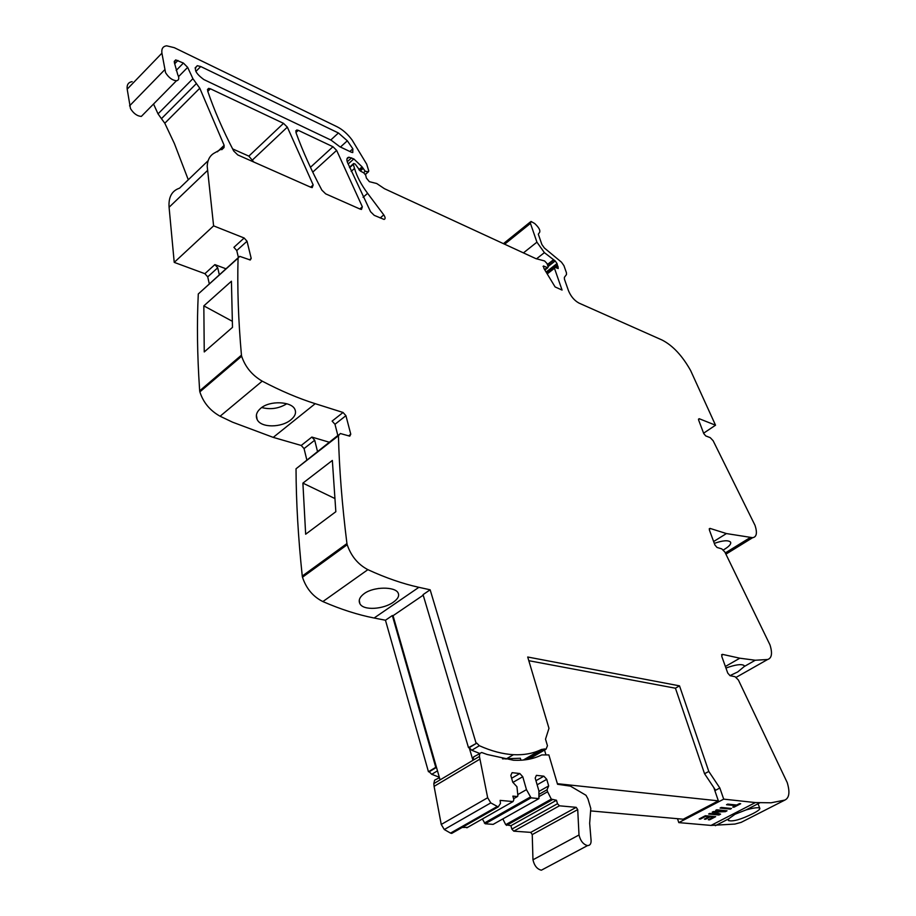 <?xml version="1.0" encoding="UTF-8"?>
<svg xmlns="http://www.w3.org/2000/svg" width="916" height="916" viewBox="0 0 916 916"><rect width="100%" height="100%" fill="white"/><g stroke="black" fill="none" stroke-linecap="round" stroke-linejoin="round"><path stroke-width="1.37" d="M719.85 788.012L715.602 790.256L704.553 773.722L708.801 771.444L719.85 788.012L723.709 799.141L755.368 802.565L711.011 825.419L734.918 824.068L741.181 822.362L784.852 800.08L771.066 802.794L755.368 802.565M704.553 773.722L675.435 688.214L679.512 685.855L527.708 657.012L548.97 728.312L545.524 739.155L547.447 745.727L546.05 749.173L544.722 749.013L526.437 759.662M528.807 660.699L675.435 688.214M708.801 771.444L679.512 685.855M479.755 753.49L471.786 750.261L469.21 747.685L476.778 743.139L479.354 745.716C491.445 751.12 502.815 754.108 513.475 754.681C523.998 755.196 533.318 753.456 541.448 749.483L544.722 749.013M439.314 777.237L431.734 774.295L429.18 771.787L436.485 767.379L435.764 767.333L392.334 615.552L385.464 620.235L428.448 771.741L435.764 767.333M520.906 760.234L520.345 758.253L502.483 758.849M476.778 743.139L468.488 747.639L469.21 747.685L472.965 760.303L473.686 756.856L479.652 753.685M476.057 743.082L430.154 589.801L423.055 594.644L468.488 747.639M430.154 589.801L418.887 587.316C402.754 583.767 385.739 577.881 367.877 569.66C358.041 564.485 351.149 556.172 347.187 544.722L346.935 543.554C342.103 504.968 339.264 469.026 338.439 435.741L340.305 433.508L349.763 436.153L350.771 434.195L345.927 415.681L343.053 412.475L315.219 403.681C298.33 398.357 280.662 390.846 262.205 381.148C252.095 375.239 245.236 366.938 241.652 356.221L241.446 355.156C238.343 320.211 237.221 287.864 238.068 258.117L239.717 256.354L250.297 259.995L251.19 258.381L247.034 241.24L244.171 238.011L213.6 225.863L174.223 262.377L204.886 273.689L214.871 264.621L225.943 268.777M418.887 587.316L374.117 618.014L385.464 620.235M512.926 782.39L522.761 776.722L519.819 773.528L512.101 772.669L510.83 775.428L512.731 782.172L516.945 786.73L517.906 795.924L513.601 798.752L517.448 796.554L512.868 796.118L513.865 799.668L513.04 801.569L500.113 800.389L500.468 803.435L498.201 806.927L490.793 802.897L487.667 797.733L479.423 756.456L440.069 779.894L393.056 615.701L392.334 615.552M374.117 618.014C357.847 614.831 340.763 609.358 322.867 601.572C313.032 596.648 306.242 588.53 302.486 577.217L302.257 576.061C298.215 537.738 296.143 501.979 296.028 468.786L338.519 434.905M359.885 603.655C363.297 610.88 383.69 609.3 393.353 602.178C398.025 598.869 399.582 595.721 398.025 592.767C394.933 586.572 373.923 586.423 364.247 593.568C359.702 596.969 358.248 600.323 359.885 603.655L359.255 600.335M302.898 483.121L332.348 460.439L335.84 511.712L305.658 534.223L302.898 483.121L334.695 498.43M343.053 412.475L332.119 421.097L334.981 424.291L337.844 435.432M306.768 459.66L304.055 448.588L301.215 445.462L273.231 437.379L315.219 403.681M317.463 451.325L314.703 440.23L311.852 437.069L329.165 442.188M241.446 355.156L199.677 390.823L199.86 391.876C203.26 402.468 210.004 410.586 220.103 416.23L232.492 422.15L273.231 437.379M290.956 419.746C281.796 427.726 260.854 428.184 257.121 419.425C255.392 415.612 256.583 411.891 260.705 408.296C269.842 400.258 291.334 401.426 294.792 409.154C296.475 412.669 295.192 416.207 290.956 419.746M199.677 390.823L199.516 388.476C197.249 354.572 196.848 323.062 198.291 293.967L238.091 257.82M203.833 305.875L204.245 351.95L232.492 327.356L231.427 281.223L203.833 305.875L232.195 321.218M244.171 238.011L233.901 247.331L236.763 250.549L238.32 257.121M213.6 225.863L207.199 166.231C207.543 159.762 210.027 155.308 214.665 152.88L224.042 147.556L221.786 149.709M174.223 262.377L169.082 207.256C168.384 197.1 171.876 190.746 179.559 188.169L208.15 160.689M698.45 419.23L699.206 418.715L715.533 425.207L690.63 370.556C682.271 355.683 672.745 345.504 662.05 340.019L578.946 303.07C574.355 300.551 570.851 296.406 568.458 290.647L564.428 279.151L564.393 277.33L566.477 274.56L566.443 272.75L563.935 265.64L561.485 262.194L544.356 247.973L541.883 244.503L538.31 234.21L538.791 233.408C541.035 231.473 539.684 228.176 534.704 223.515L531.005 221.432L530.456 223.412L536.925 242.156L544.39 252.633L555.199 260.957L557.043 263.522L558.233 268.548L554.753 267.22L554.466 268.274L562.069 290.074L555.107 286.948L543.955 268.514L543.486 265.995L547.837 267.77L548.134 266.716L547.035 263.556L544.608 260.957L535.803 258.598L384.445 188.696L376.751 183.532L369.366 181.677L366.366 178.036L365.713 175.208L363.812 172.906L360.309 171.006L355.179 164.079L353.69 163.506L353.336 164.353L354.515 168.441C356.885 176.456 361.248 184.757 367.614 193.322L383.77 214.882C385.464 217.47 385.544 218.981 384.033 219.428L374.22 215.34L370.568 211.733L347.473 162.407C346.363 159.258 346.855 157.529 348.962 157.22L353.828 158.915L362.083 166.849L365.221 171.269L368.415 171.796L368.77 170.949L366.709 164.193L352.076 139.953C347.611 133.988 342.664 129.603 337.202 126.82L174.303 47.678L166.689 45.823C162.934 46.281 161.342 48.731 161.914 53.174L165.544 72.627C168.704 77.665 172.334 80.368 176.456 80.745L176.822 80.7C179.055 80.036 179.353 77.997 177.727 74.597L174.315 62.403L175.712 59.906L183.406 63.067L187.666 67.372L192.91 78.684L199.791 88.222L224.145 145.335L224.042 147.556M196.379 83.574L161.445 118.668L164.8 123.236L174.395 143.56L188.284 179.776M161.445 118.668L158.033 113.87L153.544 104.012M143.732 113.985L141.35 116.401C137.194 116.137 133.576 113.527 130.473 108.569L127.187 89.161C126.694 84.73 128.355 82.222 132.156 81.661M362.335 206.776L336.641 150.384L332.966 146.732L298.272 130.335L296.807 129.98L295.937 132.477C302.669 151.014 311.303 170.227 321.86 190.116L325.672 193.849L360.228 209.146L361.476 209.432L362.335 206.776L359.828 208.974M313.169 184.917L287.338 127.141L283.513 123.351L210.394 88.783L208.642 88.371L207.623 90.89C214.172 110.138 222.863 130.164 233.683 150.968L237.782 154.941L310.833 187.276L312.207 187.585L313.169 184.917L310.639 187.196M715.533 425.207L703.602 433.188M699.206 418.715L698.622 420.043L703.751 433.566L705.721 435.913L710.232 437.653L713.14 440.733L755.059 525.44C757.44 532.963 756.627 537.051 752.631 537.692L726.411 533.57L713.644 541.539M714.32 543.371C722.724 540.429 728.128 539.993 730.533 542.077C731.369 543.806 729.457 546.142 724.796 549.085L723.354 549.943M709.202 528.875L709.98 528.383L726.411 533.57M709.98 528.383L709.385 529.986L714.915 544.986L717.022 547.447L721.797 548.89L724.899 552.085L770.001 644.921C772.6 653.36 771.799 658.215 767.585 659.509L755.265 660.241L739.83 658.203L725.392 666.482M729.938 675.653L737.781 671.909L744.239 666.527L744.09 665.52C741.479 663.802 735.422 664.638 725.941 668.039M721.579 654.803L722.358 654.345L739.83 658.203M722.358 654.345L721.739 656.303L727.751 673.077L730.018 675.676L735.101 676.718L738.41 680.038L787.222 782.573C790.084 792.111 789.294 797.951 784.852 800.08M759.639 802.931L746.025 809.927L734.976 814.267L728.655 818.858L728.449 820.541C732.823 821.801 740.93 819.511 752.78 813.683C758.059 810.981 760.383 809.137 759.753 808.152L758.013 803.767M746.025 809.927C753.639 807.82 758.219 807.225 759.753 808.152M283.513 123.351L248.843 156.121L253.801 162.04M248.843 156.121L232.607 148.896M200.741 66.536L338.428 132.98L347.324 140.789L352.843 148.816L352.752 152.571L351.435 152.251L339.847 146.755L331.111 140.159L203.89 79.578C195.577 73.486 193.391 68.86 197.329 65.712L200.741 66.536L195.864 71.459M379.018 588.393L374.129 589.309M286.788 403.761C278.945 408.559 270.575 409.818 261.69 407.528M219.313 274.754L217.722 267.793L214.871 264.621M209.283 283.788L207.726 276.85L204.886 273.689M428.448 771.741L429.18 771.787M723.709 799.141L678.802 822.614L677.497 818.698M678.802 822.614L711.011 825.419M739.452 803.607L736.682 805.038L727.716 804.099L726.514 804.717L735.502 805.656L732.743 807.076L733.968 807.202L740.678 803.744L739.452 803.607L740.678 803.744L733.968 807.202L732.743 807.076L735.502 805.656L726.514 804.717L727.716 804.099L736.682 805.038L739.452 803.607M730.304 809.103L731.495 808.485L721.27 807.454L720.079 808.072L730.304 809.103L720.079 808.072L721.27 807.454L731.495 808.485L730.304 809.103M716.77 809.79L715.682 810.351L724.43 811.221L713.312 811.587L712.201 812.171L718.533 814.278L709.763 813.431L708.629 814.026L718.9 815.011L720.583 814.141L714.308 812.045L725.335 811.679L727.018 810.809L716.77 809.79L727.018 810.809L725.335 811.679L714.308 812.045L720.583 814.141L718.9 815.011L708.629 814.026L709.763 813.431L718.533 814.278L712.201 812.171L713.312 811.587L724.43 811.221L715.682 810.351L716.77 809.79M709.568 819.843L715.671 816.671L705.389 815.709L699.16 818.95L700.454 819.064L705.515 816.431L708.984 816.763L704.404 819.133L705.606 819.248L710.186 816.866L713.255 817.152L708.297 819.728L709.568 819.843L708.297 819.728L713.255 817.152L710.186 816.866L705.606 819.248L704.404 819.133L708.984 816.763L705.515 816.431L700.454 819.064L699.16 818.95L705.389 815.709L715.671 816.671L709.568 819.843M502.85 818.927L505.701 824.663L510.91 825.717L511.861 829.117L557.5 803.71L559.424 805.805L576.21 807.34L577.721 809.595L579.004 834.98C580.492 840.968 583.343 844.506 587.534 845.594C590.305 845.491 591.461 843.384 590.992 839.285L589.664 823.324L590.797 808.496L587.957 798.878L586.011 795.294L570.45 786.134L557.546 784.268L548.856 754.921L541.734 754.921C533.524 758.986 524.089 760.761 513.429 760.234L487.129 754.475L481.656 752.494L479.732 753.536L479.423 756.456M440.069 779.894L433.829 783.615L434.619 780.169L439.44 777.673M479.744 759.227L434.092 786.363L433.829 783.615M434.092 786.363L441.249 824.457L444.294 829.53L450.523 833.102L451.714 833.4L453.695 832.266M462.122 827.469L467.664 827.354M466.851 827.812L513.04 801.569L466.828 827.801M519.819 773.528L511.632 778.257M482.354 819.007L485.194 823.782L493.14 824.377L538.929 798.603L531.062 797.847L526.46 789.638L517.838 794.55M526.46 789.638L522.761 776.722M538.917 798.603L493.541 824.148M538.929 798.603L538.906 790.886L535.196 778.073L536.387 775.36L543.864 776.184L535.952 780.707M510.91 825.717L556.481 800.263L551.306 799.118L547.596 791.756L547.024 789.787L548.673 785.917L546.749 779.333L537.142 784.794M546.749 779.333L543.864 776.184M548.673 785.917L538.94 791.435M547.024 789.787L539.123 794.252M547.596 791.756L539.272 796.451M557.5 803.71L556.481 800.263M559.424 805.805L513.773 831.167L511.861 829.117M513.773 831.167L530.765 832.381L532.242 834.591L532.963 859.803C534.337 865.723 537.142 869.192 541.367 870.2L544.344 868.608M393.056 615.701L423.215 595.182M590.728 810.912L683.244 819.213L718.35 800.847L713.827 787.6M545.844 754.544L544.528 750.067M718.35 800.847L557.375 783.695M545.913 749.162L528.475 759.318M541.448 749.483L523.322 760.04M479.354 745.716L471.786 750.261M437.482 770.848L431.734 774.295M367.877 569.66L322.867 601.572M347.187 544.722L302.486 577.217M346.935 543.554L302.257 576.061M338.439 435.741L296.028 468.786M348.607 435.879L350.771 434.195M334.981 424.291L345.927 415.681M301.215 445.462L311.852 437.069M220.103 416.23L262.205 381.148M199.86 391.876L241.652 356.221M238.068 258.117L198.291 293.967M249.53 259.869L251.19 258.381M236.763 250.549L247.034 241.24M207.382 170.616L169.082 207.256M224.145 145.335L217.378 151.827M199.791 88.222L164.8 123.236M192.91 78.684L158.033 113.87M187.666 67.372L178.551 76.635M183.406 63.067L176.181 70.44M177.944 60.445L174.647 63.822M164.571 69.902L129.557 105.867M161.914 53.174L127.187 89.161M368.243 171.784L365.324 174.384M365.221 171.269L363.549 172.758M362.759 168.762L360.263 170.983M362.404 167.571L359.381 170.273M362.083 166.849L358.9 169.689M353.828 158.915L348.126 164.044M351.595 157.861L347.244 161.777M383.77 214.882L380.186 217.974M367.614 193.322L363.091 197.295M354.515 168.441L351.171 171.429M353.336 164.353L349.603 167.685M547.161 267.529L544.711 269.43M543.623 266.006L543.051 266.464M554.466 268.274L547.779 273.483M558.245 266.934L556.825 268.033M557.695 265.777L555.52 267.472M557.26 264.529L547.058 272.476M557.043 263.522L546.509 271.743M555.199 260.957L548.066 266.533M553.733 260.27L547.573 265.102M553.23 259.938L547.367 264.529M544.39 252.633L536.478 258.862M536.925 242.156L523.437 252.896M530.456 223.412L504.636 244.206M752.631 537.692L725.964 554.146M767.585 659.509L736.235 677.29M336.641 150.384L312.745 172.128M332.966 146.732L310.444 167.296M298.272 130.335L295.948 132.511M287.338 127.141L252.644 159.808M210.394 88.783L207.783 91.371M352.843 148.816L349.866 151.506M347.324 140.789L340.454 147.041M338.428 132.98L330.779 139.999M304.055 448.588L314.703 440.23M207.726 276.85L217.722 267.793M487.667 797.733L441.249 824.457M490.793 802.897L444.294 829.53M497.033 806.607L450.523 833.102M530.204 797.103L484.346 823.049M485.194 823.782L531.062 797.847M551.306 799.118L505.701 824.663M506.537 825.385L552.153 799.851M530.765 832.381L576.21 807.34M577.721 809.595L532.242 834.591M579.004 834.98L532.963 859.803M546.05 749.173L528.715 759.261M544.184 748.956L525.612 759.776M513.475 754.681L505.941 759.101M175.712 59.906L174.223 61.429M176.456 80.745L141.35 116.401M368.415 171.796L365.392 174.487M348.962 157.22L346.924 159.052M353.29 163.861L349.454 167.307M547.837 267.77L545.1 269.911M554.386 267.506L547.402 272.957M530.295 221.993L503.434 243.656M749.941 537.726L725.335 552.92M755.265 660.241L744.239 666.527M728.655 818.858L715.362 825.694M296.807 129.98L295.719 130.999M208.642 88.371L207.428 89.596M197.329 65.712L195.062 68.002M257.11 419.413L256.4 415.085M728.449 820.541L727.945 819.225M498.201 806.927L451.714 833.4M587.534 845.594L541.367 870.2"/></g></svg>
